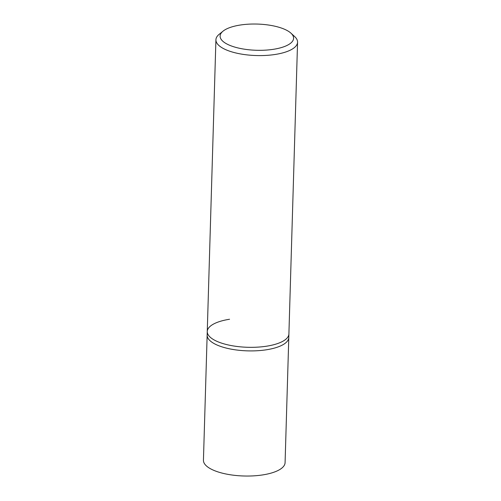 <?xml version="1.0" encoding="UTF-8"?>
<svg xmlns="http://www.w3.org/2000/svg" width="501" height="501" viewBox="0 0 501 501"><rect width="100%" height="100%" fill="white"/><g stroke="black" fill="none" stroke-linecap="round" stroke-linejoin="round"><path stroke-width="0.75" d="M223.045 31.156L219.175 34.306A40.838 14.567 1.7 0 0 215.918 39.773A40.838 14.567 1.7 0 0 275.268 54.452A40.838 14.567 1.7 0 0 297.563 42.197A40.838 14.567 1.7 0 0 294.632 36.542L290.956 33.172A36.755 13.114 -178.3 0 1 273.527 49.292A36.755 13.114 -178.3 0 1 231.781 46.111A36.755 13.114 -178.3 0 1 223.045 31.156A36.755 13.114 -178.3 0 1 240.173 25.05A36.755 13.114 -178.3 0 1 290.956 33.172M297.563 42.197L288.902 333.935A40.838 14.567 -178.3 0 1 266.607 346.191A40.838 14.567 -178.3 0 1 207.257 331.512A40.838 14.567 -178.3 0 1 229.552 319.256M288.902 333.935A40.838 14.567 -178.3 0 1 266.607 346.191A40.838 14.567 -178.3 0 1 207.257 331.512L207.151 335.088A40.838 14.567 1.7 0 0 266.507 349.767A40.838 14.567 1.7 0 0 288.795 337.511L285.082 462.642A40.838 14.567 1.7 0 1 262.793 474.898A40.838 14.567 1.7 0 1 203.437 460.219L207.151 335.088A40.838 14.567 1.7 0 0 266.507 349.767A40.838 14.567 1.7 0 0 288.795 337.511L288.902 333.935M215.918 39.773L207.257 331.512"/></g></svg>
